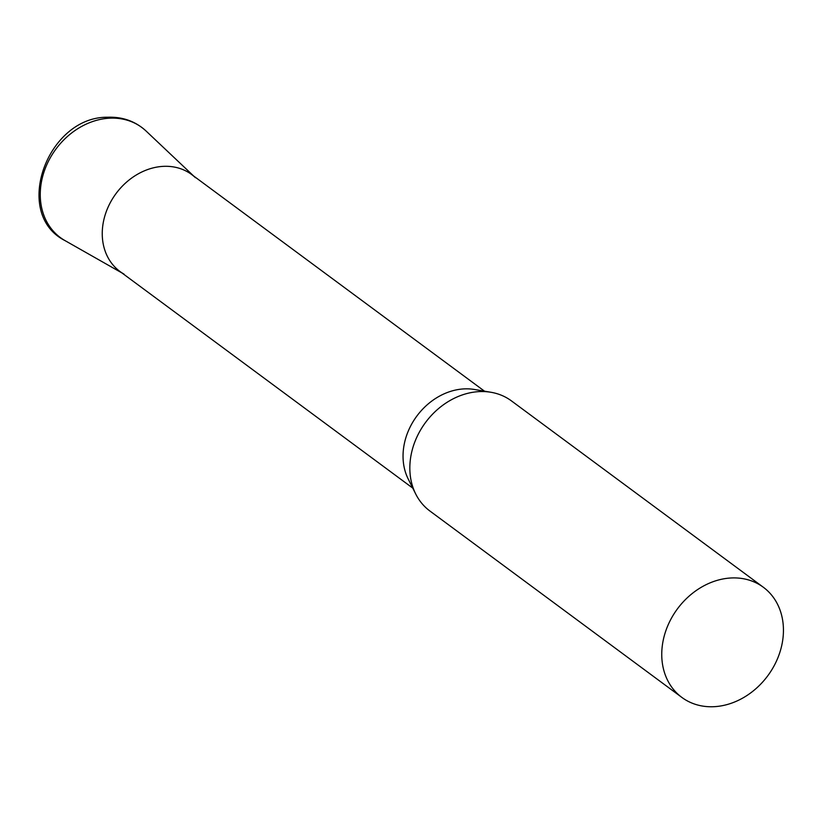 <?xml version="1.0" encoding="UTF-8"?>
<svg xmlns="http://www.w3.org/2000/svg" width="824" height="824" viewBox="0 0 824 824"><rect width="100%" height="100%" fill="white"/><g stroke="black" fill="none" stroke-linecap="round" stroke-linejoin="round"><path stroke-width="1.24" d="M763.343 587.255L511.436 400.886A68.516 56.207 126.5 0 0 490.919 392.265A68.516 56.207 126.5 0 0 410.476 458.721A68.516 56.207 126.5 0 0 415.687 493.947A68.516 56.207 126.5 0 0 429.932 511.034L681.85 697.413A68.516 56.207 126.5 0 0 743.217 697.794A68.516 56.207 126.5 0 0 782.8 639.579A68.516 56.207 126.5 0 0 763.343 587.255A68.516 56.207 126.5 0 0 701.976 586.873A68.516 56.207 126.5 0 0 662.393 645.089A68.516 56.207 126.5 0 0 681.85 697.413M490.919 392.265L474.387 389.474A60.286 49.461 126.5 0 0 403.606 447.957A60.286 49.461 126.5 0 0 408.189 478.96L415.687 493.947M484.491 391.173L191.652 174.523A60.286 49.461 126.5 0 0 137.639 174.194A60.286 49.461 126.5 0 0 102.815 225.416A60.286 49.461 126.5 0 0 119.933 271.457L412.773 488.117M124.043 274.135A60.286 49.461 -53.5 0 1 106.275 211.624A60.286 49.461 -53.5 0 1 163.554 166.345A60.286 49.461 -53.5 0 1 195.401 177.665M109.891 118.172A68.485 56.186 -53.5 0 1 146.075 131.026C135.455 121.293 122.642 116.689 107.635 117.235C47.236 116.534 11.876 213.859 65.003 240.598A68.485 56.186 -53.5 0 1 44.826 169.6A68.485 56.186 -53.5 0 1 109.891 118.172M193.619 175.986L146.075 131.026M121.9 272.919L65.003 240.598"/></g></svg>
